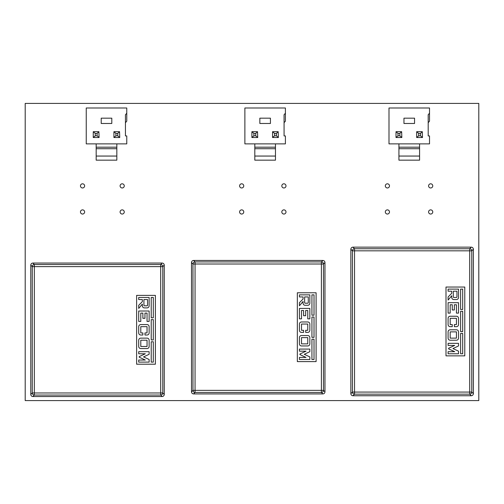 <?xml version="1.0" encoding="UTF-8"?>
<svg xmlns="http://www.w3.org/2000/svg" width="504" height="504" viewBox="0 0 504 504"><rect width="100%" height="100%" fill="white"/><g stroke="black" fill="none" stroke-linecap="round" stroke-linejoin="round"><path stroke-width="0.76" d="M116.833 147.187L96.176 147.187L96.176 160.165L116.833 160.165L116.833 143.873L126.769 143.873L126.769 135.929L125.446 135.929L125.446 114.742L126.769 113.23L126.769 121.18L125.446 122.686M126.769 113.23L126.769 107.988L86.241 107.988L86.241 143.873L116.833 143.873M111.8 123.48L101.21 123.48L101.21 118.182L111.8 118.182L111.8 123.48M97.102 135.797L97.102 133.415L98.891 131.689L99.086 137.516L97.102 135.797L95.25 135.797L93.259 137.516L93.259 131.689L95.25 133.415L95.25 135.797M98.891 137.516L93.46 137.516M98.891 131.689L93.46 131.689M97.102 133.415L95.25 133.415M117.76 135.797L117.76 133.415L119.549 131.689L119.75 137.516L117.76 135.797L115.907 135.797L113.923 137.516L113.923 131.689L115.907 133.415L115.907 135.797M119.549 137.516L114.118 137.516M119.549 131.689L114.118 131.689M117.76 133.415L115.907 133.415M96.176 147.187L96.176 143.873M96.176 156.057L116.833 156.057M350.853 249.234L350.853 393.662L352.447 392.068A2.085 2.085 45 0 0 354.533 394.153L352.939 395.747L471.29 395.747L469.696 394.153A2.085 2.085 -45 0 0 471.782 392.068L473.376 393.662L473.376 249.234L471.782 250.828L471.782 392.068L469.696 392.068L469.696 250.828L354.533 250.828L354.533 392.068L469.696 392.068L469.696 394.153L354.533 394.153L354.533 392.068L352.447 392.068L352.447 250.828L350.853 249.234C350.986 247.981 351.679 247.281 352.939 247.149L354.533 248.743A2.085 2.085 135 0 0 352.447 250.828L354.533 250.828L354.533 248.743L469.696 248.743A2.085 2.085 45 0 1 471.782 250.828L469.696 250.828L469.696 248.743L471.29 247.149L352.939 247.149M446.002 355.862L464.776 355.862L464.776 287.034L446.002 287.034L446.002 355.862M471.29 247.149C472.55 247.281 473.243 247.981 473.376 249.234M473.376 393.662C473.243 394.916 472.55 395.615 471.29 395.747M352.939 395.747C351.679 395.615 350.986 394.916 350.853 393.662M460.606 289.12L460.606 309.456L462.691 309.456L462.691 289.12L460.606 289.12M460.606 311.283L460.606 331.613L462.691 331.613L462.691 311.283L460.606 311.283M460.606 333.44L460.606 353.77L462.691 353.77L462.691 333.44L460.606 333.44M452.926 348.56L458.52 345.952L458.52 343.344L448.094 343.344L448.094 345.429L454.702 345.429L448.61 348.27L448.61 348.85L454.702 351.685L448.094 351.685L448.094 353.77L458.52 353.77L458.52 351.168L452.926 348.56M456.435 304.762L456.435 313.104L458.52 313.104L458.52 302.677L448.094 302.677L448.094 313.104L450.179 313.104L450.179 304.762L452.264 304.762L452.264 309.979L454.35 309.979L454.35 304.762L456.435 304.762M456.435 299.552A2.085 2.085 0 0 0 458.52 297.467L458.52 289.12L448.094 289.12L448.094 291.205L451.741 291.205L451.741 293.29L448.094 296.944L448.094 300.069L451.741 295.722L451.741 297.467A2.085 2.085 0 0 0 453.827 299.552L456.435 299.552M456.435 340.219A2.085 2.085 0 0 0 458.52 338.134L458.52 331.878A2.085 2.085 0 0 0 456.435 329.792L450.179 329.792A2.085 2.085 0 0 0 448.094 331.878L448.094 338.134A2.085 2.085 0 0 0 450.179 340.219L456.435 340.219M448.094 324.576A2.085 2.085 0 0 0 450.179 326.661L452.264 326.661L452.264 324.576L450.179 324.576L450.179 318.32L456.435 318.32L456.435 324.576L454.35 324.576L454.35 326.661L456.435 326.661A2.085 2.085 0 0 0 458.52 324.576L458.52 318.32A2.085 2.085 0 0 0 456.435 316.235L450.179 316.235A2.085 2.085 0 0 0 448.094 318.32L448.094 324.576M450.179 338.134L456.435 338.134L456.435 331.878L450.179 331.878L450.179 338.134M453.827 297.467L456.435 297.467A0.523 0.523 0 0 0 456.952 296.944L456.952 291.205L453.304 291.205L453.304 296.944A0.523 0.523 0 0 0 453.827 297.467M162.168 263.05L32.867 263.05L34.341 264.531L160.694 264.531L162.168 263.05C163.422 263.189 164.121 263.882 164.254 265.136L162.779 266.616L162.779 392.969L164.254 394.443L164.254 265.136M30.782 265.136L30.782 394.443L32.256 392.969L32.256 266.616L30.782 265.136C30.914 263.882 31.607 263.189 32.867 263.05M32.867 396.528L162.168 396.528L160.694 395.054L34.341 395.054L32.867 396.528C31.607 396.396 30.914 395.697 30.782 394.443M136.622 364.203L155.389 364.203L155.389 295.382L136.622 295.382L136.622 364.203M164.254 394.443C164.121 395.697 163.422 396.396 162.168 396.528M151.219 297.467L151.219 317.797L153.304 317.797L153.304 297.467L151.219 297.467M151.219 319.624L151.219 339.954L153.304 339.954L153.304 319.624L151.219 319.624M151.219 341.781L151.219 362.118L153.304 362.118L153.304 341.781L151.219 341.781M143.539 356.901L149.134 354.293L149.134 351.685L138.707 351.685L138.707 353.77L145.316 353.77L139.224 356.611L139.224 357.191L145.316 360.032L138.707 360.032L138.707 362.118L149.134 362.118L149.134 359.51L143.539 356.901M147.048 313.104L147.048 321.445L149.134 321.445L149.134 311.018L138.707 311.018L138.707 321.445L140.792 321.445L140.792 313.104L142.878 313.104L142.878 318.32L144.963 318.32L144.963 313.104L147.048 313.104M147.048 307.894A2.085 2.085 0 0 0 149.134 305.808L149.134 297.467L138.707 297.467L138.707 299.552L142.355 299.552L142.355 301.638L138.707 305.285L138.707 308.41L142.355 304.063L142.355 305.808A2.085 2.085 0 0 0 144.44 307.894L147.048 307.894M147.048 348.56A2.085 2.085 0 0 0 149.134 346.475L149.134 340.219A2.085 2.085 0 0 0 147.048 338.134L140.792 338.134A2.085 2.085 0 0 0 138.707 340.219L138.707 346.475A2.085 2.085 0 0 0 140.792 348.56L147.048 348.56M138.707 332.917A2.085 2.085 0 0 0 140.792 335.002L142.878 335.002L142.878 332.917L140.792 332.917L140.792 326.661L147.048 326.661L147.048 332.917L144.963 332.917L144.963 335.002L147.048 335.002A2.085 2.085 0 0 0 149.134 332.917L149.134 326.661A2.085 2.085 0 0 0 147.048 324.576L140.792 324.576A2.085 2.085 0 0 0 138.707 326.661L138.707 332.917M140.792 346.475L147.048 346.475L147.048 340.219L140.792 340.219L140.792 346.475M144.44 305.808L147.048 305.808A0.523 0.523 0 0 0 147.565 305.285L147.565 299.552L143.917 299.552L143.917 305.285A0.523 0.523 0 0 0 144.44 305.808M275.468 147.187L254.81 147.187L254.81 160.165L275.468 160.165L275.468 143.873L285.403 143.873L285.403 135.929L284.073 135.929L284.073 114.742L285.403 113.23L285.403 121.18L284.073 122.686M285.403 113.23L285.403 107.988L244.875 107.988L244.875 143.873L275.468 143.873M270.434 123.48L259.844 123.48L259.844 118.182L270.434 118.182L270.434 123.48M255.736 135.797L255.736 133.415L257.525 131.689L257.72 137.516L255.736 135.797L253.884 135.797L251.893 137.516L251.893 131.689L253.884 133.415L253.884 135.797M257.525 137.516L252.094 137.516M257.525 131.689L252.094 131.689M255.736 133.415L253.884 133.415M276.394 135.797L276.394 133.415L278.183 131.689L278.384 137.516L276.394 135.797L274.541 135.797L272.557 137.516L272.557 131.689L274.541 133.415L274.541 135.797M278.183 137.516L272.752 137.516M278.183 131.689L272.752 131.689M276.394 133.415L274.541 133.415M254.81 147.187L254.81 143.873M254.81 156.057L275.468 156.057M322.881 260.448L193.58 260.448L195.054 261.923L321.407 261.923L322.881 260.448C324.141 260.581 324.834 261.274 324.967 262.534L323.492 264.008L323.492 390.361L324.967 391.835L324.967 262.534M191.495 262.534L191.495 391.835L192.969 390.361L192.969 264.008L191.495 262.534C191.627 261.274 192.32 260.581 193.58 260.448M193.58 393.92L322.881 393.92L321.407 392.446L195.054 392.446L193.58 393.92C192.32 393.788 191.627 393.095 191.495 391.835M297.335 361.595L316.103 361.595L316.103 292.774L297.335 292.774L297.335 361.595M324.967 391.835C324.834 393.095 324.141 393.788 322.881 393.92M311.932 294.859L311.932 315.189L314.017 315.189L314.017 294.859L311.932 294.859M311.932 317.016L311.932 337.352L314.017 337.352L314.017 317.016L311.932 317.016M311.932 339.173L311.932 359.51L314.017 359.51L314.017 339.173L311.932 339.173M304.258 354.293L309.847 351.685L309.847 349.083L299.42 349.083L299.42 351.168L306.029 351.168L299.943 354.003L299.943 354.583L306.029 357.424L299.42 357.424L299.42 359.51L309.847 359.51L309.847 356.901L304.258 354.293M307.761 310.502L307.761 318.843L309.847 318.843L309.847 308.41L299.42 308.41L299.42 318.843L301.505 318.843L301.505 310.502L303.591 310.502L303.591 315.712L305.676 315.712L305.676 310.502L307.761 310.502M307.761 305.285A2.085 2.085 0 0 0 309.847 303.2L309.847 294.859L299.42 294.859L299.42 296.944L303.068 296.944L303.068 299.029L299.42 302.677L299.42 305.808L303.068 301.455L303.068 303.2A2.085 2.085 0 0 0 305.153 305.285L307.761 305.285M307.761 345.952A2.085 2.085 0 0 0 309.847 343.867L309.847 337.611A2.085 2.085 0 0 0 307.761 335.525L301.505 335.525A2.085 2.085 0 0 0 299.42 337.611L299.42 343.867A2.085 2.085 0 0 0 301.505 345.952L307.761 345.952M299.42 330.309A2.085 2.085 0 0 0 301.505 332.394L303.591 332.394L303.591 330.309L301.505 330.309L301.505 324.053L307.761 324.053L307.761 330.309L305.676 330.309L305.676 332.394L307.761 332.394A2.085 2.085 0 0 0 309.847 330.309L309.847 324.053A2.085 2.085 0 0 0 307.761 321.968L301.505 321.968A2.085 2.085 0 0 0 299.42 324.053L299.42 330.309M301.505 343.867L307.761 343.867L307.761 337.611L301.505 337.611L301.505 343.867M305.153 303.2L307.761 303.2A0.523 0.523 0 0 0 308.284 302.677L308.284 296.944L304.63 296.944L304.63 302.677A0.523 0.523 0 0 0 305.153 303.2M419.586 147.187L398.922 147.187L398.922 160.165L419.586 160.165L419.586 143.873L429.515 143.873L429.515 135.929L428.192 135.929L428.192 114.742L429.515 113.23L429.515 121.18L428.192 122.686M429.515 113.23L429.515 107.988L388.994 107.988L388.994 143.873L419.586 143.873M414.553 123.48L403.956 123.48L403.956 118.182L414.553 118.182L414.553 123.48M399.855 135.797L399.855 133.415L401.638 131.689L401.839 137.516L399.855 135.797L397.996 135.797L396.012 137.516L396.012 131.689L397.996 133.415L397.996 135.797M401.638 137.516L396.213 137.516M401.638 131.689L396.213 131.689M399.855 133.415L397.996 133.415M420.512 135.797L420.512 133.415L422.302 131.689L422.497 137.516L420.512 135.797L418.66 135.797L416.669 137.516L416.669 131.689L418.66 133.415L418.66 135.797M422.302 137.516L416.871 137.516M422.302 131.689L416.871 131.689M420.512 133.415L418.66 133.415M398.922 147.187L398.922 143.873M398.922 156.057L419.586 156.057M25.2 103.408L25.2 400.592L478.8 400.592L478.8 103.408L25.2 103.408M84.634 211.957A2.085 2.085 0 0 0 81.509 210.149A2.085 2.085 0 0 0 81.509 213.765A2.085 2.085 0 0 0 84.634 211.957M124.261 211.957A2.085 2.085 0 0 0 121.136 210.149A2.085 2.085 0 0 0 121.136 213.765A2.085 2.085 0 0 0 124.261 211.957M243.76 211.957A2.085 2.085 0 0 0 240.635 210.149A2.085 2.085 0 0 0 240.635 213.765A2.085 2.085 0 0 0 243.76 211.957M84.634 185.888A2.085 2.085 0 0 0 81.509 184.086A2.085 2.085 0 0 0 81.509 187.696A2.085 2.085 0 0 0 84.634 185.888M124.261 185.888A2.085 2.085 0 0 0 121.136 184.086A2.085 2.085 0 0 0 121.136 187.696A2.085 2.085 0 0 0 124.261 185.888M243.76 185.888A2.085 2.085 0 0 0 240.635 184.086A2.085 2.085 0 0 0 240.635 187.696A2.085 2.085 0 0 0 243.76 185.888M285.995 211.957A2.085 2.085 0 0 0 282.864 210.149A2.085 2.085 0 0 0 282.864 213.765A2.085 2.085 0 0 0 285.995 211.957M389.485 211.957A2.085 2.085 0 0 0 386.36 210.149A2.085 2.085 0 0 0 386.36 213.765A2.085 2.085 0 0 0 389.485 211.957M432.76 211.957A2.085 2.085 0 0 0 429.635 210.149A2.085 2.085 0 0 0 429.635 213.765A2.085 2.085 0 0 0 432.76 211.957M285.995 185.888A2.085 2.085 0 0 0 282.864 184.086A2.085 2.085 0 0 0 282.864 187.696A2.085 2.085 0 0 0 285.995 185.888M389.485 185.888A2.085 2.085 0 0 0 386.36 184.086A2.085 2.085 0 0 0 386.36 187.696A2.085 2.085 0 0 0 389.485 185.888M432.76 185.888A2.085 2.085 0 0 0 429.635 184.086A2.085 2.085 0 0 0 429.635 187.696A2.085 2.085 0 0 0 432.76 185.888M96.176 148.705L116.833 148.705M34.341 392.969L160.694 392.969L160.694 266.616L34.341 266.616L34.341 392.969L32.256 392.969A2.085 2.085 45 0 0 34.341 395.054L34.341 392.969M34.341 264.531A2.085 2.085 135 0 0 32.256 266.616L34.341 266.616L34.341 264.531M160.694 264.531L160.694 266.616L162.779 266.616A2.085 2.085 -135 0 0 160.694 264.531M160.694 392.969L160.694 395.054A2.085 2.085 135 0 0 162.779 392.969L160.694 392.969M254.81 148.705L275.468 148.705M195.054 390.361L321.407 390.361L321.407 264.008L195.054 264.008L195.054 390.361L192.969 390.361A2.085 2.085 45 0 0 195.054 392.446L195.054 390.361M195.054 261.923A2.085 2.085 135 0 0 192.969 264.008L195.054 264.008L195.054 261.923M321.407 261.923L321.407 264.008L323.492 264.008A2.085 2.085 -135 0 0 321.407 261.923M321.407 390.361L321.407 392.446A2.085 2.085 135 0 0 323.492 390.361L321.407 390.361M398.922 148.705L419.586 148.705"/></g></svg>

